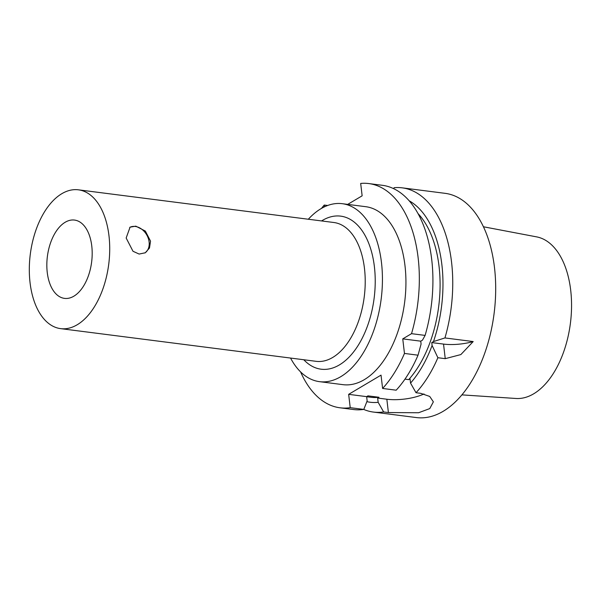<?xml version="1.0" encoding="UTF-8"?>
<svg xmlns="http://www.w3.org/2000/svg" width="601" height="601" viewBox="0 0 601 601"><rect width="100%" height="100%" fill="white"/><g stroke="black" fill="none" stroke-linecap="round" stroke-linejoin="round"><path stroke-width="0.9" d="M421.083 344.05L418.041 355.191L404.465 353.441L402.753 338.874L411.527 333.668L425.11 335.403L422.48 340.143L420.745 341.173L421.083 344.057M420.745 341.173L402.753 338.874M445.243 358.662L443.53 344.088A28.705 9.556 173.3 0 0 473.19 341.556L460.862 354.575L445.243 358.662L437.881 357.723A113.033 63.856 -82.7 0 1 416.02 392.731L420.783 393.339L429.723 396.45L433.366 401.836L429.775 408.582L418.581 412.744L388.404 412.556L383.641 411.948L378.157 402.317L377.661 398.05L386.841 399.229A28.705 9.556 173.3 0 0 424.005 393.948M443.53 344.088L431.758 342.585L433.494 341.556A103.695 58.582 -82.7 0 0 409.108 200.749M437.889 357.73L432.089 345.462L431.758 342.585M393.708 188.699L394.098 187.707A113.033 63.856 -82.7 0 1 402.144 187.835A113.033 63.856 -82.7 0 1 444.943 337.942L473.19 341.556M433.486 341.556L444.95 337.935M404.969 379.141L408.718 379.622L410.04 378.84L410.543 383.1A103.695 58.582 -82.7 0 0 432.096 345.47M410.543 383.1L416.02 392.731M408.718 379.622A98.677 55.75 -82.7 0 0 417.973 213.528M290.553 358.053A89.707 50.679 -82.7 0 0 319.507 381.658L342.998 384.663A89.707 50.679 -82.7 0 0 404.661 302.115A89.707 50.679 -82.7 0 0 365.776 206.699L342.277 203.694A89.707 50.679 -82.7 0 0 308.313 219.245M411.527 333.668A113.033 63.856 -82.7 0 0 368.736 183.56A113.033 63.856 -82.7 0 0 360.683 183.433L362.14 195.821L347.701 204.385M324.465 206.827L324.255 205.046A113.033 63.856 -82.7 0 0 321.497 208.382M300.575 371.884A113.033 63.856 -82.7 0 0 340.038 407.801A113.033 63.856 -82.7 0 0 350.225 407.673L348.655 394.339L381.034 375.129L382.604 388.456A113.033 63.856 -82.7 0 0 404.465 353.441M425.11 335.403A113.033 63.856 -82.7 0 0 382.311 185.296L368.736 183.56M126.157 238.011L130.071 227.155L135.803 226.156L145.352 231.077L150.528 241.129L149.491 248.018L145.277 252.773L139.131 254.058L132.994 251.271L126.157 238.011M144.879 252.991A14.89 11.239 59.3 0 0 148.162 237.981A14.89 11.239 59.3 0 0 135.285 226.464A14.89 11.239 59.3 0 0 129.726 227.381M65.171 222.265A39.471 22.297 97.3 0 1 74.524 220.071A39.471 22.297 97.3 0 1 91.63 262.059A39.471 22.297 97.3 0 1 64.502 298.381A39.471 22.297 97.3 0 1 46.833 264.53A39.471 22.297 97.3 0 1 65.171 222.265M382.604 388.456L396.179 390.192A113.033 63.856 -82.7 0 0 418.041 355.183M348.655 394.339L366.648 396.645L367.151 400.905L363.8 409.409L350.225 407.673M377.661 398.05L378.976 397.269L367.962 395.864L366.648 396.645M363.71 409.424A113.033 63.856 -82.7 0 0 373.454 412.076A113.033 63.856 -82.7 0 0 383.641 411.948M373.454 412.076L416.395 417.567A113.033 63.856 -82.7 0 0 494.09 313.557A113.033 63.856 -82.7 0 0 445.093 193.334L402.144 187.835M366.858 401.641A103.695 58.582 -82.7 0 0 378.157 402.317M366.655 396.735L370.862 397.276A98.677 55.75 -82.7 0 0 378.976 397.269M324.255 205.046L327.658 205.482M340.038 407.801L353.613 409.536A113.033 63.856 -82.7 0 0 363.8 409.409M461.906 394.872L515.951 398.478A81.511 46.052 -82.7 0 0 570.402 323.323A81.511 46.052 -82.7 0 0 536.625 236.877L483.422 226.765M319.507 381.658A89.707 50.679 -82.7 0 0 381.162 299.11A89.707 50.679 -82.7 0 0 342.277 203.694M303.798 359.751A77.146 43.588 -82.7 0 0 374.13 298.209A77.146 43.588 -82.7 0 0 321.565 220.935M60.633 328.634L316.134 361.329A69.971 39.531 -82.7 0 0 364.229 296.939A69.971 39.531 -82.7 0 0 333.901 222.513L78.393 189.818A69.971 39.531 -82.7 0 0 30.05 282.643A69.971 39.531 -82.7 0 0 60.633 328.634A69.971 39.531 -82.7 0 0 108.728 264.245A69.971 39.531 -82.7 0 0 78.393 189.818M386.841 399.229L388.404 412.556"/></g></svg>
